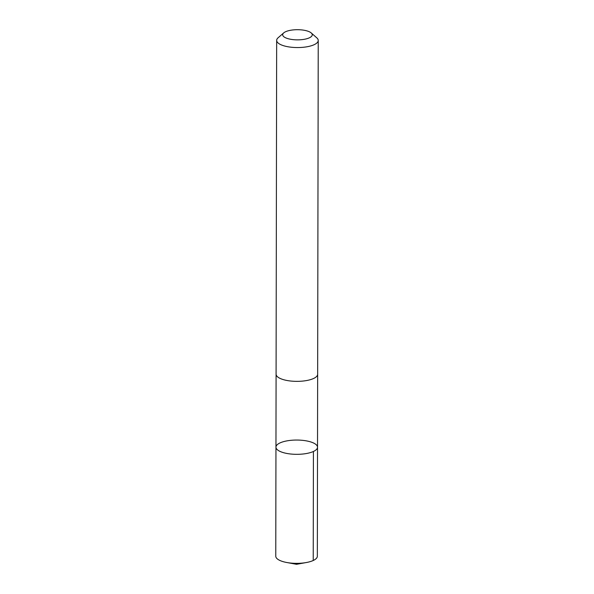 <?xml version="1.0" encoding="UTF-8"?>
<svg xmlns="http://www.w3.org/2000/svg" width="594" height="594" viewBox="0 0 594 594"><rect width="100%" height="100%" fill="white"/><g stroke="black" fill="none" stroke-linecap="round" stroke-linejoin="round"><path stroke-width="0.89" d="M287.333 440.807A20.783 7.143 -179.9 0 1 317.523 447.223A20.783 7.143 -179.9 0 1 296.725 454.328A20.783 7.143 -179.9 0 1 275.958 447.148A20.783 7.143 -179.9 0 1 287.333 440.807M275.764 556.177A20.783 7.143 0.1 0 0 286.798 562.511A20.783 7.143 0.1 0 0 305.962 562.6A20.783 7.143 0.1 0 0 306.274 562.54A20.783 7.143 0.1 0 0 317.337 556.251L317.523 447.223A20.783 7.143 -179.9 0 1 296.725 454.328A20.783 7.143 -179.9 0 1 275.958 447.148L275.764 556.177M283.702 32.9L278.111 37.771A20.783 7.143 0.1 0 0 276.663 40.377L276.084 374.183A20.783 7.143 0.1 0 0 306.281 380.598A20.783 7.143 0.1 0 0 317.656 374.25L318.236 40.451A20.783 7.143 0.1 0 0 316.795 37.838L311.226 32.945A14.783 5.079 0.1 0 0 297.468 29.7A14.783 5.079 0.1 0 0 283.702 32.9A14.783 5.079 0.1 0 0 287.511 38.521A14.783 5.079 0.1 0 0 304.158 39.323A14.783 5.079 0.1 0 0 311.226 32.945M276.663 40.377A20.783 7.143 0.1 0 0 306.86 46.8A20.783 7.143 0.1 0 0 318.236 40.451M313.417 451.477L313.231 560.506M286.798 562.511L296.532 564.3L306.274 562.54M276.084 374.331L275.958 447.148M317.649 374.406L317.523 447.223"/></g></svg>
